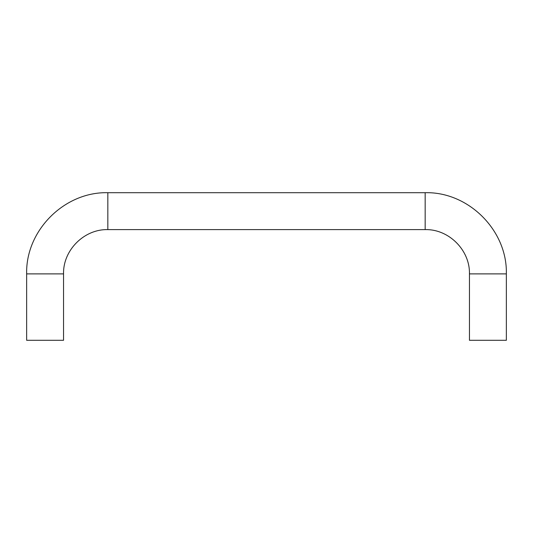 <?xml version="1.0" encoding="UTF-8"?>
<svg xmlns="http://www.w3.org/2000/svg" width="533" height="533" viewBox="0 0 533 533"><rect width="100%" height="100%" fill="white"/><g stroke="black" fill="none" stroke-linecap="round" stroke-linejoin="round"><path stroke-width="0.8" d="M63.547 273.882L63.547 340.301L26.65 340.301L26.65 273.882L63.547 273.882C62.941 250.217 84.167 228.99 107.833 229.603L425.167 229.603L425.167 192.699L107.833 192.699L107.833 229.603M425.167 229.603C448.833 228.99 470.059 250.224 469.453 273.882L506.35 273.882C507.469 230.503 468.547 191.58 425.167 192.699M506.35 273.882L506.35 340.301L469.453 340.301L469.453 273.882M26.65 273.882C25.531 230.503 64.446 191.58 107.833 192.699"/></g></svg>
